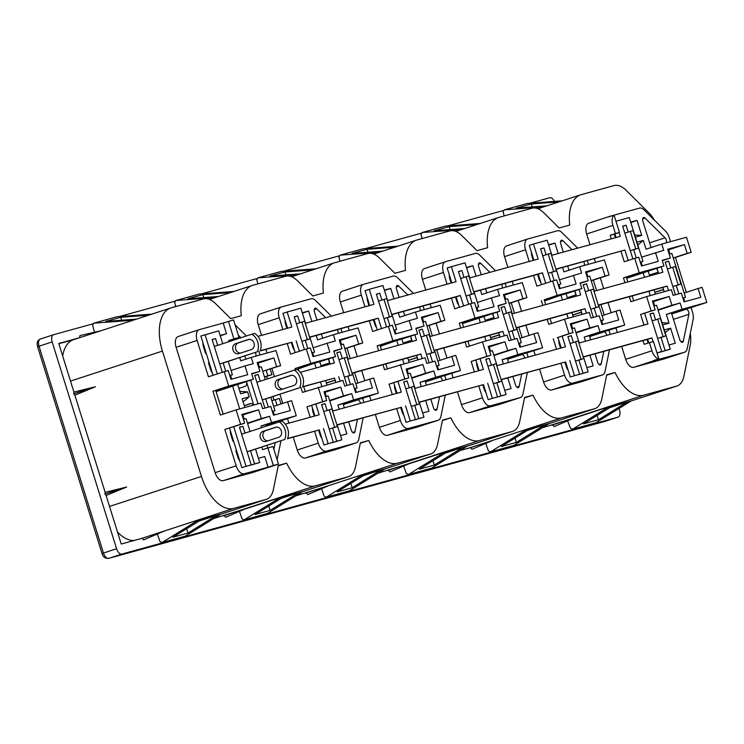 <?xml version="1.0" encoding="UTF-8"?>
<svg xmlns="http://www.w3.org/2000/svg" width="744" height="744" viewBox="0 0 744 744"><rect width="100%" height="100%" fill="white"/><g stroke="black" fill="none" stroke-linecap="round" stroke-linejoin="round"><path stroke-width="1.12" d="M279.539 497.969L302.808 491.551L267.422 513.453L244.153 519.87L279.539 497.969M268.724 506.069L270.072 510.403L298.697 492.686L281.065 498.434M270.072 510.403L255.025 514.55L283.65 496.834M239.438 511.37L242.079 518.894L244.153 519.87M203.791 297.581L202.87 294.624L187.814 298.781L218.531 296.475M202.87 294.624L230.566 292.55M175.789 306.565L174.691 302.538L175.826 300.511L199.094 294.085L233.849 291.471M175.826 300.511L215.239 297.544M443.759 452.64L467.018 446.223L431.632 468.125L408.372 474.542L443.759 452.64M432.943 460.741L434.291 465.074L462.917 447.349L445.275 453.105M403.648 466.042L406.289 473.565L408.372 474.542M434.291 465.074L419.235 469.222L447.86 451.506M339.999 261.237L338.901 257.201L340.045 255.183L379.459 252.216M340.045 255.183L363.305 248.756L398.068 246.143M368.001 252.253L367.08 249.296L352.033 253.453L382.742 251.147M367.08 249.296L394.785 247.213M607.969 407.312L631.238 400.886L595.842 422.787L572.582 429.214L607.969 407.312M597.153 415.412L598.501 419.737L627.127 402.02L609.494 407.777M598.501 419.737L583.445 423.894L612.08 406.178M567.56 420.844L570.509 428.237L572.582 429.214M532.22 206.925L531.3 203.968L516.243 208.125L546.952 205.818M531.3 203.968L558.995 201.884M504.218 215.9L503.111 211.873L504.255 209.855L527.524 203.428L562.278 200.815M504.255 209.855L543.669 206.888M186.623 528.733L187.972 533.067L216.597 515.35L220.698 514.216L185.312 536.117L162.043 542.534L197.43 520.633L216.597 515.35L198.955 521.098M157.328 534.034L159.969 541.567L162.043 542.534M187.972 533.067L172.915 537.224L201.54 519.498M94.507 332.243L92.582 325.202L93.725 323.175L133.241 320.208M93.725 323.175L116.985 316.749L151.85 314.135M121.681 320.246L120.761 317.297L105.713 321.445L136.524 319.13M120.761 317.297L148.567 315.205M361.649 475.304L384.908 468.887L349.522 490.789L326.263 497.206L361.649 475.304M350.833 483.405L352.182 487.739L380.807 470.013L363.174 475.769M352.182 487.739L337.125 491.886L365.75 474.17M321.548 488.706L324.189 496.229L326.263 497.206M285.901 274.917L284.98 271.96L269.923 276.117L300.632 273.811M284.98 271.96L312.675 269.886M257.898 283.901L256.792 279.865L257.936 277.847L281.204 271.421L315.958 268.807M257.936 277.847L297.349 274.88M525.859 429.976L549.128 423.55L513.741 445.461L490.473 451.878L525.859 429.976M515.043 438.077L516.392 442.401L545.017 424.685L527.384 430.441M485.758 443.377L488.399 450.901L490.473 451.878M516.392 442.401L501.344 446.558L529.97 428.842M422.108 238.564L421.011 234.537L422.155 232.519L461.568 229.552M422.155 232.519L445.414 226.092L480.178 223.479M450.111 229.589L449.19 226.632L434.133 230.789L464.851 228.482M449.19 226.632L476.885 224.548M104.941 494.09L105.146 492.333L126.638 487.041L106.113 495.467L104.941 494.09L126.638 487.041M73.712 393.809L74.884 395.185L95.409 386.768L73.907 392.051L73.712 393.809L95.409 386.768M682.434 342.277A3.283 1.776 71.9 0 0 682.481 342.268A3.283 1.776 71.9 0 0 683.355 341.031L688.879 314.331A3.283 1.776 71.9 0 0 688.191 310.806A3.283 1.776 71.9 0 0 686.005 309.299L671.553 313.289L679.746 339.617A3.283 1.776 71.9 0 0 682.434 342.277M348.685 421.811L351.326 430.274A3.283 1.776 71.9 0 0 354.005 432.934A3.283 1.776 71.9 0 0 354.051 432.924A3.283 1.776 71.9 0 0 354.935 431.697L357.473 419.384M512.904 376.483L515.536 384.946A3.283 1.776 71.9 0 0 518.224 387.605A3.283 1.776 71.9 0 0 518.261 387.596A3.283 1.776 71.9 0 0 519.145 386.359L521.693 374.055M430.795 399.147L433.427 407.61A3.283 1.776 71.9 0 0 436.114 410.269A3.283 1.776 71.9 0 0 436.161 410.26A3.283 1.776 71.9 0 0 437.035 409.033L439.583 396.719M595.005 353.819L597.646 362.282A3.283 1.776 71.9 0 0 600.334 364.941A3.283 1.776 71.9 0 0 600.371 364.932A3.283 1.776 71.9 0 0 601.254 363.695L603.793 351.391M273.132 411.246L274.303 415.013M274.006 400.03L272.927 396.571M267.422 378.901L266.64 376.399L264.492 376.994M257.359 363.305L258.131 363.091L259.442 367.285M280.646 365.611L275.959 350.573L251.249 357.399L253.193 363.658L244.99 365.927L247.715 374.706L230.956 379.328L228.222 370.558L224.204 371.665L228.696 386.08L253.406 379.254L251.658 373.618L259.861 371.349L257.136 362.579L273.894 357.948L276.629 366.727L280.646 365.611L262.706 371.265M276.629 366.727L266.12 370.149L267.859 375.794L264.464 376.901M240.944 337.767L238.322 335.181M255.694 356.162A3.283 1.776 71.9 0 0 255.434 352.507M259.972 354.981L258.856 351.391M246.413 335.981L235.076 324.756M228.436 321.334L233.904 338.883L239.038 337.469L233.57 319.92L223.191 323.054L226.502 333.703L220.159 335.46M223.191 323.054L199.327 329.639A9.849 5.32 71.9 0 0 199.197 329.676A9.849 5.32 71.9 0 0 197.123 340.454L208.441 376.808L224.204 371.665M230.556 375.348L231.728 379.115M209.148 362.663L208.478 362.849L210.524 369.424A6.566 3.543 71.9 0 0 212.356 372.958M206.218 353.261L205.549 353.447L203.503 346.862A6.566 3.543 71.9 0 1 203.01 342.956M233.904 338.883L228.65 340.603L233.783 339.18L234.044 340.017M228.65 340.603L228.985 341.663M240.6 424.312L244.618 423.206L241.884 414.427L258.652 409.805L261.386 418.574L269.598 416.305L271.551 422.573L296.261 415.757L291.583 400.709L287.556 401.825L290.29 410.595L273.532 415.226L270.797 406.447L262.586 408.716L260.828 403.071L236.108 409.898L240.6 424.312L224.837 429.455L236.164 465.809A9.849 5.32 71.9 0 0 244.227 473.788L268.082 467.204L264.771 456.546L258.428 458.304M236.471 450.408L235.811 450.594L237.857 457.169A6.566 3.543 71.9 0 0 239.68 460.703M233.551 441.006L232.881 441.192L230.826 434.608A6.566 3.543 71.9 0 1 230.342 430.702M242.116 415.161L242.888 414.947L244.199 419.132M224.837 429.455L244.618 423.206M278.47 464.07L273.002 446.521L267.877 447.944L273.336 465.493L278.47 464.07L273.913 465.595A9.849 5.32 71.9 0 0 274.043 465.558A9.849 5.32 71.9 0 0 274.462 465.381M277.112 459.727L280.962 440.839M280.702 421.523L280.507 420.899L266.25 424.833M276.489 422.825A3.283 1.776 71.9 0 0 275.475 422.629L266.343 425.149M273.866 449.302L275.233 442.708M261.823 447.088L262.623 449.655L267.877 447.944M266.882 445.433L267.682 448.009M296.261 415.757L280.507 420.899M271.551 422.573L261.042 426.005L261.572 427.698M266.622 426.042L266.175 424.592L261.042 426.005M666.233 242.842A3.283 1.776 71.9 0 0 665.043 237.801L645.076 218.132A3.283 1.776 71.9 0 0 643.551 217.564A3.283 1.776 71.9 0 0 642.853 221.163L651.056 247.482L652.795 246.999M615.446 233.57L619.464 232.453L614.07 215.128A9.849 5.32 71.9 0 0 612.907 225.423L615.446 233.57L610.192 235.281L614.219 234.174L615.344 237.736M610.192 235.281L611.308 238.843M641.096 262.028L642.267 265.794M635.385 237.178L641.728 235.42L637.041 220.382L630.698 222.131M636.948 242.191L643.29 240.442L646.024 249.212L661.779 244.069L663.732 250.337L641.607 257.145M670.511 241.661L669.219 237.513A9.849 5.32 71.9 0 0 665.648 231.272L644.034 209.873A9.849 5.32 71.9 0 0 639.552 208.115L614.079 215.146M613.642 215.267L609.857 216.318A9.849 5.32 71.9 0 0 609.736 216.355A9.849 5.32 71.9 0 0 608.815 216.848L614.07 215.128M251.249 357.399L240.74 360.821L239.745 357.622M658.831 358.841L653.437 341.515L649.41 342.621L651.949 350.768A9.849 5.32 71.9 0 0 658.831 358.841L653.576 360.552A9.849 5.32 71.9 0 0 654.757 360.468L684.452 352.275A9.849 5.32 71.9 0 0 684.573 352.238A9.849 5.32 71.9 0 0 687.224 348.518L693.129 319.511A9.849 5.32 71.9 0 0 692.562 312.452L691.037 307.57L666.326 314.396L669.051 323.166L662.03 322.719M662.709 324.923L669.051 323.166M664.271 329.936L670.614 328.188L675.301 343.226L668.958 344.974M647.029 339.459L648.145 343.04M652.646 301.832L653.427 301.618L654.729 305.812M642.993 340.575L644.164 344.333L649.41 342.621M239.038 337.469L233.783 339.18M245.799 359.175L244.804 355.976M325.686 317.688L316.646 308.788A3.283 1.776 71.9 0 0 315.121 308.23A3.283 1.776 71.9 0 0 314.424 311.82L317 320.087M337.804 333.498A3.283 1.776 71.9 0 0 337.441 329.629M321.362 334.065L322.626 338.139L324.365 337.664M489.896 272.36L480.866 263.46A3.283 1.776 71.9 0 0 479.331 262.892A3.283 1.776 71.9 0 0 478.643 266.492L481.219 274.759M485.572 288.737L486.836 292.811L488.585 292.336M502.014 288.17A3.283 1.776 71.9 0 0 501.661 284.301M407.786 295.024L398.756 286.124A3.283 1.776 71.9 0 0 397.231 285.557A3.283 1.776 71.9 0 0 396.533 289.156L399.11 297.423M419.914 310.834A3.283 1.776 71.9 0 0 419.551 306.965M403.462 311.401L404.736 315.475L406.475 315M460.09 450.511L470.543 447.618L471.984 449.264L492.416 440.532L470.543 447.618M388.433 470.282L389.875 471.929L410.307 463.196L377.989 473.175M306.333 492.946L307.774 494.593L328.197 485.86L295.88 495.839M224.223 515.62L225.665 517.257L246.087 508.524L213.77 518.503M142.113 538.284L143.555 539.921L163.987 531.188L142.113 538.284L121.244 544.041L109.535 506.431L201.466 476.439A39.395 21.278 71.9 0 0 233.709 508.375L266.008 499.466A26.263 14.183 71.9 0 0 266.352 499.364A26.263 14.183 71.9 0 0 273.401 489.45L278.293 465.446L286.635 463.14L278.2 465.893M79.05 337.888L58.776 343.477L73.907 392.051M74.884 395.185L105.146 492.333M106.113 495.467L109.535 506.431M79.655 337.692L79.915 335.6L100.756 330.801M552.653 424.954L554.094 426.6L574.517 417.868L542.199 427.837M529.765 203.261L549.686 197.755A6.566 3.543 -108.1 0 1 554.401 201.41M619.027 408.447L619.482 409.907A6.566 3.543 -108.1 0 1 618.097 417.096A6.566 3.543 -108.1 0 1 618.013 417.124L121.951 554.057A6.566 3.543 -108.1 0 1 116.576 548.737L52.154 341.905A6.566 3.543 -108.1 0 1 53.54 334.716A6.566 3.543 -108.1 0 1 53.624 334.688L93.419 323.705M119.226 316.581L175.528 301.041M201.336 293.917L257.638 278.377M283.445 271.253L339.748 255.713M365.546 248.589L421.848 233.049M447.656 225.925L503.958 210.385M589.88 355.232L593.191 365.89L586.849 367.638M599.971 331.917L624.69 325.091L620.012 310.053L615.986 311.159L618.72 319.939L601.961 324.561L599.227 315.791L591.015 318.06L589.257 312.415L564.538 319.241L569.03 333.656L573.047 332.54L570.313 323.77L587.081 319.139L589.815 327.918L598.027 325.649L599.971 331.917L584.217 337.06L585.519 341.254M598.027 325.649L576.042 332.94M564.919 362.123L566.286 366.513A6.566 3.543 71.9 0 0 568.109 370.047M606.769 335.386A3.283 1.776 71.9 0 0 603.896 331.964L589.443 335.953L590.652 339.841M558.772 340.045A6.566 3.543 71.9 0 0 559.256 343.951L560.567 348.146M570.546 324.496L571.318 324.282L572.629 328.476M569.03 333.656L557.293 337.683L573.047 332.54M553.266 338.799L556.531 349.252M560.883 363.239L564.594 375.143A9.849 5.32 71.9 0 0 572.648 383.132L602.342 374.939A9.849 5.32 71.9 0 0 602.473 374.902A9.849 5.32 71.9 0 0 605.114 371.182L609.466 349.829M610.238 334.428L608.936 330.234L584.217 337.06M624.69 325.091L608.936 330.234M573.41 275.271L576.144 284.041L559.386 288.672L556.651 279.893L552.634 281.009L557.126 295.424L581.836 288.598L580.078 282.962L588.29 280.693L585.556 271.913L602.324 267.291L605.058 276.061L609.076 274.954L604.388 259.916L579.669 266.733L581.622 273.002L559.497 279.809M579.669 266.733L563.915 271.876L562.548 267.487M548.719 245.195L554.931 243.046L558.195 253.509M537.587 274.378L538.954 278.768A6.566 3.543 71.9 0 0 540.786 282.302M581.836 288.598L566.082 293.741L567.579 298.558M573.271 316.832L571.931 312.545M588.29 280.693L580.199 283.334M544.552 300.957L560.948 295.154L544.18 299.786L545.687 304.603M550.039 318.59L551.564 323.473M557.126 295.424L544.18 299.786M541.362 300.567L542.86 305.384M547.221 319.371L548.784 324.384L564.538 319.241M568.137 318.246L566.807 313.959M562.445 299.981L560.948 295.154L566.082 293.741M567.681 266.073L568.946 270.146L570.685 269.663M584.124 265.506A3.283 1.776 71.9 0 0 583.761 261.637M572.006 249.696L562.976 240.796A3.283 1.776 71.9 0 0 561.441 240.228A3.283 1.776 71.9 0 0 560.753 243.827L563.32 252.095M531.439 252.3A6.566 3.543 71.9 0 0 531.932 256.206L533.234 260.4M554.931 243.046L548.588 244.795M588.402 264.325L587.267 260.67M577.669 248.133L561.934 232.537A9.849 5.32 71.9 0 0 557.442 230.78L527.756 238.982A9.849 5.32 71.9 0 0 527.626 239.019A9.849 5.32 71.9 0 0 525.552 249.798L529.198 261.507M533.55 275.494L536.87 286.152L552.634 281.009M558.986 284.692L560.158 288.458M575.921 332.54L582.264 330.792M589.815 327.918L575.893 332.456M655.52 252.607L658.254 261.377L641.495 266.008L638.761 257.229L634.734 258.345L639.226 272.76L663.946 265.933L662.188 260.298L670.4 258.029L662.309 260.67M670.4 258.029L667.666 249.249L684.434 244.627L687.168 253.397L691.185 252.29L686.498 237.252L661.779 244.069M639.226 272.76L623.472 277.903L626.29 277.121L627.797 281.939M644.555 277.317L643.058 272.49L626.29 277.121M626.653 278.284L663.946 265.933M632.149 295.926L633.665 300.808M623.472 277.903L624.969 282.72M629.322 296.698L630.884 301.72L646.648 296.577L651.139 310.992L655.157 309.876L652.423 301.106L669.191 296.475L671.916 305.254L680.128 302.985L682.081 309.253L706.8 302.427L691.037 307.57M650.247 295.582L648.908 291.295M655.38 294.168L654.041 289.881M649.689 275.894L648.182 271.076M706.8 302.427L702.113 287.389L698.095 288.495L700.829 297.274L684.062 301.897L681.327 293.127L673.125 295.396L671.367 289.751L646.648 296.577M665.136 332.708L670.614 328.188M682.081 309.253L666.326 314.396M658.031 309.876L664.373 308.128L658.152 310.276M680.128 302.985L664.373 308.128M671.916 305.254L658.003 309.792M637.813 244.962L643.29 240.442M641.728 235.42L634.697 234.974M637.041 220.382L630.819 222.53M259.861 371.349L251.77 373.99M209.259 363.044L208.608 363.267M244.99 365.927L231.068 370.466M226.502 333.703L220.289 335.851M228.696 386.08L212.933 391.223L215.76 390.442L223.135 414.129M239.708 408.902L232.519 385.82L215.76 390.442M216.123 391.614L253.406 379.254M244.841 407.489L242.144 398.812L249.156 396.877L243.093 401.881M239.819 391.372L247.594 391.865L249.156 396.877M247.594 391.865L240.582 393.799L237.652 384.397M236.108 409.898L220.354 415.04L212.933 391.223M247.492 423.206L253.834 421.448L247.613 423.596M269.598 416.305L253.834 421.448M261.386 418.574L247.464 423.113M236.592 450.79L235.941 451.013M341.97 348.685L339.236 339.915L356.004 335.284L358.738 344.063L362.756 342.947L358.069 327.909L333.349 334.726L335.302 340.994L327.09 343.263L329.825 352.042L313.066 356.664L310.332 347.894L306.314 349.001L310.797 363.416L335.516 356.59L333.758 350.954L341.97 348.685L333.879 351.326M291.267 342.37L292.634 346.76A6.566 3.543 71.9 0 0 294.457 350.294M327.09 343.263L313.178 347.801M333.349 334.726L317.595 339.868L316.228 335.488M285.119 320.292A6.566 3.543 71.9 0 0 285.603 324.198L286.914 328.392M311.866 321.501L308.611 311.038L302.269 312.796M342.082 332.317L340.947 328.662M331.35 316.126L315.605 300.529A9.849 5.32 71.9 0 0 311.122 298.781L281.427 306.974A9.849 5.32 71.9 0 0 281.306 307.012A9.849 5.32 71.9 0 0 279.233 317.79L282.878 329.508M287.231 343.486L290.551 354.144L306.314 349.001M312.666 352.684L313.838 356.45M308.611 311.038L302.389 313.187M316.126 367.973L314.628 363.156L319.762 361.733L321.259 366.56M321.817 386.238L320.478 381.951M326.951 384.825L325.612 380.537M310.797 363.416L295.043 368.559L297.86 367.778L298.753 370.624M298.223 368.95L314.628 363.156L297.86 367.778M335.516 356.59L319.762 361.733M318.218 387.233L322.71 401.648L326.728 400.542L323.993 391.763L340.761 387.14L343.496 395.91L351.698 393.641L353.651 399.909L378.371 393.092L373.683 378.045L369.666 379.161L372.4 387.931L355.632 392.562L352.907 383.783L344.695 386.052L342.938 380.407L302.455 392.376L300.92 387.438M303.719 386.582L305.245 391.465M295.043 368.559L295.433 369.815M340.529 435.64L346.871 433.882L343.551 423.234M318.599 430.116L319.967 434.505A6.566 3.543 71.9 0 0 321.789 438.039M312.443 408.038A6.566 3.543 71.9 0 0 312.936 411.944L314.247 416.138M324.226 392.497L324.998 392.283L326.3 396.468M322.71 401.648L306.947 406.791L326.728 400.542M306.947 406.791L310.211 417.254M314.563 431.232L318.274 443.145A9.849 5.32 71.9 0 0 326.328 451.124L356.023 442.931A9.849 5.32 71.9 0 0 356.144 442.894A9.849 5.32 71.9 0 0 358.794 439.174L363.137 417.821M363.918 402.42L362.616 398.235L337.897 405.052L339.199 409.247M360.449 403.378A3.283 1.776 71.9 0 0 357.576 399.965L343.124 403.955L344.333 407.833M378.371 393.092L362.616 398.235M353.651 399.909L337.897 405.052M329.601 400.542L335.944 398.784L329.722 400.932M351.698 393.641L335.944 398.784M343.496 395.91L329.573 400.449M504.748 390.302L511.091 388.554L507.771 377.896M482.81 384.788L484.177 389.177A6.566 3.543 71.9 0 0 486.009 392.711M476.662 362.709A6.566 3.543 71.9 0 0 477.155 366.615L478.457 370.81M488.436 347.16L489.217 346.946L490.519 351.14M542.59 347.764L537.903 332.717L533.885 333.824L536.61 342.603L519.851 347.225L517.117 338.455L508.905 340.724L507.148 335.079L482.428 341.905L486.92 356.32L471.166 361.463L490.938 355.214L488.213 346.434L504.971 341.803L507.706 350.582L515.918 348.313L517.87 354.581L542.59 347.764L526.826 352.898L528.128 357.092M471.166 361.463L474.421 371.926M478.773 385.904L482.484 397.817A9.849 5.32 71.9 0 0 490.547 405.796L520.233 397.603A9.849 5.32 71.9 0 0 520.363 397.566A9.849 5.32 71.9 0 0 523.004 393.846L527.356 372.493M517.87 354.581L502.107 359.724L526.826 352.898M502.107 359.724L503.418 363.918M524.659 358.05A3.283 1.776 71.9 0 0 521.795 354.628L507.334 358.617L508.543 362.505M506.19 303.357L503.456 294.578L520.214 289.955L522.948 298.725L526.966 297.619L522.288 282.581L497.569 289.397L499.522 295.666L491.31 297.935L494.044 306.705L477.276 311.336L474.542 302.566L470.524 303.673L475.016 318.088L499.736 311.262L497.978 305.626L506.19 303.357L498.089 305.998M455.486 297.042L456.853 301.432A6.566 3.543 71.9 0 0 458.676 304.966M491.31 297.935L477.388 302.473M497.569 289.397L481.805 294.54L480.438 290.151M449.329 274.964A6.566 3.543 71.9 0 0 449.822 278.87L451.124 283.064M476.086 276.173L472.831 265.71L466.488 267.459M506.301 286.989L505.157 283.334M495.569 270.797L479.824 255.201A9.849 5.32 71.9 0 0 475.332 253.444L445.647 261.646A9.849 5.32 71.9 0 0 445.517 261.683A9.849 5.32 71.9 0 0 443.443 272.462L447.088 284.18M451.45 298.158L454.761 308.816L470.524 303.673M476.876 307.356L478.057 311.122M472.831 265.71L466.609 267.859M475.016 318.088L459.253 323.231L462.08 322.45L463.577 327.267M480.345 322.645L478.838 317.818L462.08 322.45M462.443 323.621L499.736 311.262M486.027 340.91L484.697 336.623M491.161 339.497L489.831 335.209M485.469 321.222L483.972 316.405M482.428 341.905L466.674 347.048L465.112 342.035M486.92 356.32L490.938 355.214M493.811 355.204L500.154 353.456L493.942 355.604M515.918 348.313L500.154 353.456M507.706 350.582L493.784 355.121M467.93 341.254L469.455 346.137M459.253 323.231L460.759 328.048M424.08 326.021L421.346 317.251L438.104 312.62L440.839 321.389L444.866 320.283L440.178 305.245L415.459 312.062L417.412 318.33L409.2 320.599L411.934 329.378L395.166 334L392.441 325.23L388.414 326.337L392.906 340.752L417.626 333.926L415.868 328.29L424.08 326.021L415.989 328.662M373.376 319.706L374.743 324.096A6.566 3.543 71.9 0 0 376.566 327.63M409.2 320.599L395.287 325.137M415.459 312.062L399.695 317.204L398.328 312.824M367.22 297.628A6.566 3.543 71.9 0 0 367.713 301.534L369.024 305.728M393.976 298.837L390.721 288.374L384.378 290.123M424.192 309.653L423.048 305.998M413.459 293.462L397.714 277.865A9.849 5.32 71.9 0 0 393.232 276.117L363.537 284.31A9.849 5.32 71.9 0 0 363.416 284.348A9.849 5.32 71.9 0 0 361.333 295.126L364.988 306.844M369.34 320.822L372.66 331.48L388.414 326.337M394.776 330.02L395.948 333.786M390.721 288.374L384.499 290.523M398.235 345.309L396.729 340.492L401.862 339.069L403.369 343.886M403.927 363.574L402.588 359.287M409.061 362.161L407.721 357.873M392.906 340.752L377.143 345.895L379.97 345.114L381.467 349.931M380.333 346.286L396.729 340.492L379.97 345.114M417.626 333.926L401.862 339.069M400.328 364.569L404.81 378.984L408.837 377.878L406.103 369.098L422.862 364.476L425.596 373.246L433.808 370.977L435.761 377.245L460.48 370.428L455.793 355.381L451.775 356.488L454.51 365.267L437.742 369.898L435.008 361.119L426.796 363.388L425.047 357.743L384.564 369.712L383.002 364.7M385.829 363.918L387.345 368.801M377.143 345.895L378.649 350.712M422.639 412.967L428.981 411.218L425.661 400.57M400.709 407.452L402.076 411.841A6.566 3.543 71.9 0 0 403.899 415.375M394.553 385.373A6.566 3.543 71.9 0 0 395.045 389.279L396.347 393.474M406.326 369.833L407.108 369.61L408.409 373.804M404.81 378.984L389.056 384.127L408.837 377.878M389.056 384.127L392.311 394.59M396.673 408.568L400.374 420.481A9.849 5.32 71.9 0 0 408.437 428.46L438.132 420.267A9.849 5.32 71.9 0 0 438.253 420.23A9.849 5.32 71.9 0 0 440.904 416.51L445.247 395.157M446.028 379.756L444.717 375.571L419.997 382.388L421.309 386.582M442.559 380.714A3.283 1.776 71.9 0 0 439.685 377.301L425.233 381.291L426.442 385.169M460.48 370.428L444.717 375.571M435.761 377.245L419.997 382.388M411.711 377.868L418.054 376.12L411.832 378.268M433.808 370.977L418.054 376.12M425.596 373.246L411.683 377.785M62.691 356.051A39.395 21.278 -108.1 0 1 73.544 339.683L170.729 307.969A39.395 21.278 71.9 0 1 171.241 307.821L203.54 298.902A26.263 14.183 71.9 0 1 215.509 303.571L230.705 318.627L241.288 315.707A39.395 21.278 71.9 0 1 252.328 285.445A39.395 21.278 71.9 0 1 252.83 285.296L285.649 276.238A26.263 14.183 71.9 0 1 297.619 280.907L312.815 295.963L323.398 293.043A39.395 21.278 71.9 0 1 334.428 262.781A39.395 21.278 71.9 0 1 334.94 262.632L367.759 253.574A26.263 14.183 71.9 0 1 379.719 258.242L394.915 273.299L405.499 270.379A39.395 21.278 71.9 0 1 416.538 240.117A39.395 21.278 71.9 0 1 417.049 239.968L449.869 230.91A26.263 14.183 71.9 0 1 461.829 235.578L477.025 250.635L487.608 247.715A39.395 21.278 71.9 0 1 498.647 217.453L455.83 231.421M286.635 463.14A39.395 21.278 71.9 0 0 315.298 485.86L348.118 476.792A26.263 14.183 71.9 0 0 348.452 476.699A26.263 14.183 71.9 0 0 355.511 466.786L360.394 442.782L368.745 440.476A39.395 21.278 71.9 0 0 397.408 463.196L430.227 454.128A26.263 14.183 71.9 0 0 430.562 454.026A26.263 14.183 71.9 0 0 437.612 444.122L442.503 420.118L450.855 417.812A39.395 21.278 71.9 0 0 479.517 440.522L512.337 431.464A26.263 14.183 71.9 0 0 512.672 431.362A26.263 14.183 71.9 0 0 519.721 421.457L524.613 397.445L532.964 395.148A39.395 21.278 71.9 0 0 561.618 417.858L594.437 408.8A26.263 14.183 71.9 0 0 594.781 408.698A26.263 14.183 71.9 0 0 601.831 398.784L606.723 374.781L615.065 372.484L606.63 375.236M498.647 217.453A39.395 21.278 71.9 0 1 499.15 217.304L531.969 208.246A26.263 14.183 71.9 0 1 543.938 212.914L559.135 227.971L569.718 225.051A39.395 21.278 71.9 0 1 580.748 194.788L537.94 208.757M532.964 395.148L524.52 397.901M450.855 417.812L442.41 420.565M379.924 472.635A39.395 21.278 -108.1 0 1 378.817 472.654M368.745 440.476L360.31 443.229M304.138 491.152A26.263 14.183 -108.1 0 1 303.803 491.263A26.263 14.183 -108.1 0 1 303.468 491.366L275.438 499.103L244.562 509.175M632.567 400.486A26.263 14.183 -108.1 0 1 632.233 400.607A26.263 14.183 -108.1 0 1 631.898 400.709L603.868 408.447L572.992 418.519M615.065 372.484A39.395 21.278 71.9 0 0 643.727 395.194L676.547 386.136A26.263 14.183 71.9 0 0 676.882 386.034A26.263 14.183 71.9 0 0 683.941 376.12L690.19 345.421A26.263 14.183 71.9 0 0 690.274 333.507M654.32 220.057A26.263 14.183 71.9 0 0 648.917 212.905L626.039 190.25A26.263 14.183 71.9 0 0 614.079 185.572L581.259 194.64A39.395 21.278 71.9 0 0 580.748 194.788M134.115 540.488A39.395 21.278 -108.1 0 1 117.487 531.96M170.729 307.969A39.395 21.278 71.9 0 0 162.425 351.094L70.494 381.086M201.466 476.439L162.425 351.094M581.585 381.709A9.849 5.32 -108.1 0 1 581.455 381.756A9.849 5.32 -108.1 0 1 581.334 381.793L602.342 374.939M539.567 369.126L543.576 382.007A9.849 5.32 71.9 0 0 551.639 389.986L581.334 381.793M527.505 239.066L506.738 245.836A9.849 5.32 71.9 0 0 506.618 245.873A9.849 5.32 71.9 0 0 504.534 256.652L507.882 267.394M512.235 281.381L513.379 285.036M518.187 300.483L521.544 311.271M525.906 325.249L529.058 335.395M533.801 350.629L535.215 355.139M663.685 359.045A9.849 5.32 -108.1 0 1 663.564 359.092A9.849 5.32 -108.1 0 1 663.434 359.129L684.452 352.275M621.677 346.462L625.685 359.343A9.849 5.32 71.9 0 0 633.749 367.322L663.434 359.129M609.606 216.392L588.848 223.172A9.849 5.32 71.9 0 0 588.718 223.209A9.849 5.32 71.9 0 0 586.644 233.988L589.992 244.73M594.344 258.717L595.479 262.372M600.296 277.819L603.654 288.607M608.006 302.585L611.168 312.731M615.911 327.964L617.315 332.475M253.155 472.366A9.849 5.32 -108.1 0 1 253.025 472.412A9.849 5.32 -108.1 0 1 252.904 472.449L273.913 465.595M199.076 329.722L178.309 336.493A9.849 5.32 71.9 0 0 178.188 336.53A9.849 5.32 71.9 0 0 176.105 347.308L215.146 472.663A9.849 5.32 71.9 0 0 223.209 480.652L252.904 472.449M335.256 449.702A9.849 5.32 -108.1 0 1 335.135 449.748A9.849 5.32 -108.1 0 1 335.005 449.785L356.023 442.931M293.248 437.119L297.256 449.999A9.849 5.32 71.9 0 0 305.319 457.978L335.005 449.785M281.176 307.058L260.419 313.829A9.849 5.32 71.9 0 0 260.288 313.866A9.849 5.32 71.9 0 0 258.214 324.644L261.562 335.386M265.915 349.373L267.059 353.028M271.867 368.475L274.406 376.622M279.911 394.292L282.739 403.397M287.482 418.621L288.886 423.131M499.475 404.373A9.849 5.32 -108.1 0 1 499.345 404.42A9.849 5.32 -108.1 0 1 499.224 404.457L520.233 397.603M457.458 391.79L461.475 404.671A9.849 5.32 71.9 0 0 469.529 412.65L499.224 404.457M445.396 261.73L424.629 268.5A9.849 5.32 71.9 0 0 424.508 268.538A9.849 5.32 71.9 0 0 422.425 279.316L425.773 290.058M430.134 304.045L431.269 307.7M436.077 323.147L439.444 333.935M443.796 347.913L446.958 358.069M451.701 373.293L453.105 377.803M417.365 427.037A9.849 5.32 -108.1 0 1 417.245 427.084A9.849 5.32 -108.1 0 1 417.114 427.121L438.132 420.267M375.348 414.454L379.366 427.335A9.849 5.32 71.9 0 0 387.429 435.314L417.114 427.121M363.286 284.394L342.528 291.164A9.849 5.32 71.9 0 0 342.398 291.202A9.849 5.32 71.9 0 0 340.324 301.98L343.672 312.722M348.025 326.709L349.159 330.364M353.977 345.811L357.334 356.599M361.686 370.577L364.848 380.733M369.591 395.957L370.996 400.467M462.033 449.971A39.395 21.278 -108.1 0 1 460.927 449.99M544.134 427.307A39.395 21.278 -108.1 0 1 543.027 427.326M215.704 517.964A39.395 21.278 -108.1 0 1 214.607 517.982M297.814 495.299A39.395 21.278 -108.1 0 1 296.707 495.318M468.348 445.814A26.263 14.183 -108.1 0 1 468.023 445.935A26.263 14.183 -108.1 0 1 467.678 446.037L439.648 453.775L408.782 463.847M609.076 274.954L593.312 280.097L596.576 290.56M604.193 315.01L600.929 304.538M691.185 252.29L675.422 257.433L686.294 292.346M651.139 310.992L640.631 314.414L643.951 325.072L642.9 325.416M634.734 258.345L624.235 261.767L620.914 251.119L556.205 269.244M267.859 375.794L271.895 374.678L270.137 369.043M271.895 374.678L266.64 376.399M281.018 403.955L279.316 398.496L275.28 399.612L277.056 405.248L273.643 406.363L287.556 401.825M273.336 465.493L268.082 467.204M362.756 342.947L346.992 348.09L350.257 358.552M357.873 383.002L354.609 372.53M526.966 297.619L511.212 302.762L514.467 313.224M522.083 337.674L518.819 327.202M444.866 320.283L429.102 325.426L432.357 335.888M439.974 360.338L436.719 349.866M422.862 364.476L407.108 369.61M503.679 295.312L504.46 295.098L505.762 299.293M520.214 289.955L504.46 295.098M522.948 298.725L509.036 303.273M509.054 303.357L511.212 302.762M519.452 343.244L520.623 347.011M504.971 341.803L489.217 346.946M533.885 333.824L519.963 338.371M340.761 387.14L324.998 392.283M273.894 357.948L258.131 363.091M258.652 409.805L242.888 414.947M628.196 260.474L624.932 250.003L620.914 251.119M669.191 296.475L653.427 301.618M655.157 309.876L640.631 314.414M643.951 325.072L647.968 323.966L644.648 313.308M647.968 323.966L646.917 324.31M587.081 319.139L571.318 324.282M601.561 320.58L602.733 324.347M591.164 280.693L593.312 280.097M585.788 272.648L586.56 272.434L587.872 276.629M602.324 267.291L586.56 272.434M605.058 276.061L591.136 280.609M615.986 311.159L602.073 315.707M698.095 288.495L684.173 293.043M683.671 297.916L684.843 301.683M673.274 258.029L675.422 257.433M667.898 249.984L668.67 249.77L669.972 253.964M684.434 244.627L668.67 249.77M687.168 253.397L673.246 257.945M355.241 388.573L356.413 392.348M344.844 348.685L346.992 348.09M339.469 340.64L340.241 340.427L341.552 344.621M356.004 335.284L340.241 340.427M358.738 344.063L344.816 348.601M369.666 379.161L355.753 383.699M437.351 365.909L438.523 369.684M426.954 326.021L429.102 325.426M421.569 317.976L422.35 317.762L423.652 321.957M438.104 312.62L422.35 317.762M440.839 321.389L426.926 325.937M451.775 356.488L437.853 361.035M73.796 339.599L58.85 343.719M619.464 232.453L614.219 234.174M275.28 399.612L271.886 400.718M657.026 353.037L661.714 351.531L656.961 352.842M570.276 376.985L579.604 374.195L570.276 376.985L565.589 361.937L501.428 379.654M488.166 399.649L497.504 396.859L488.166 399.649L483.479 384.602L419.318 402.318M241.847 467.641L251.174 464.851L241.847 467.641L229.533 428.126M406.057 422.313L415.394 419.523L406.057 422.313L401.369 407.275L337.209 424.982M323.947 444.977L333.284 442.187L323.947 444.977L319.269 429.939L287.491 438.709A13.132 11.048 -105.4 0 0 282.032 421.16L279.288 421.913A13.132 11.048 -105.4 0 1 284.757 439.462L247.101 451.748M311.643 405.461L314.907 415.952M315.847 404.085L319.176 414.78L285.259 424.136M250.058 431.455L246.069 418.621L243.418 419.346M233.737 426.758L246.05 466.274M254.597 463.912L259.73 462.489L250.393 465.279L254.597 463.912L250.468 450.65M259.73 462.489L255.564 449.125M287.584 438.467L319.269 429.939M323.473 428.563L328.151 443.61M336.707 441.248L341.84 439.825L332.503 442.615L336.707 441.248L332.577 427.986M341.84 439.825L337.153 424.787L401.369 407.275M405.573 405.899L410.26 420.946M418.816 418.584L423.941 417.161L414.613 419.951L418.816 418.584L414.687 405.322M423.941 417.161L419.263 402.123L483.479 384.602M487.683 383.234L492.37 398.273M500.917 395.92L506.05 394.497L496.713 397.287L500.917 395.92L496.787 382.658M506.05 394.497L501.363 379.459L565.589 361.937M569.792 360.57L574.47 375.608M583.026 373.256L588.16 371.833L578.823 374.623L583.026 373.256L578.897 359.994M588.16 371.833L583.473 356.794L651.893 337.906L647.689 339.273L648.796 342.826M583.538 356.99L647.689 339.273M651.893 337.906L653.055 341.617M665.136 350.582L670.27 349.168L660.932 351.959L665.136 350.582L661.007 337.33M670.27 349.168L656.599 305.3L653.957 306.026M647.596 324.086L579.176 343.003L574.498 327.964L571.848 328.69M557.963 337.469L561.227 347.959M562.166 336.093L565.496 346.778L497.076 365.667L492.389 350.629L489.738 351.354M475.853 360.133L479.127 370.624M480.057 358.757L483.386 369.442L414.966 388.331L410.279 373.293L407.638 374.018M393.753 382.797L397.017 393.288M397.956 381.421L401.276 392.107L332.856 410.995L328.169 395.957L325.528 396.682M655.538 319.781L653.418 312.982L650.005 313.922L661.714 351.531M244.999 433.101L242.888 426.303L239.466 427.251L251.174 464.851M327.109 410.437L324.998 403.639L321.575 404.587L333.284 442.187M409.219 387.773L407.098 380.974L403.676 381.923L415.394 419.523M491.328 365.109L489.208 358.31L485.786 359.259L497.504 396.859M573.429 342.445L571.318 335.646L567.895 336.586L579.604 374.195M321.622 404.736L324.998 403.639M403.732 382.072L407.098 380.974M239.512 427.409L242.888 426.303M485.832 359.408L489.208 358.31M567.942 336.744L571.318 335.646M650.051 314.08L653.418 312.982M619.092 232.584L620.273 236.369L551.853 255.257L547.166 240.219L533.476 243.995L538.163 259.033L469.743 277.921L465.056 262.883L451.376 266.659L456.053 281.697L387.633 300.585L382.946 285.547L369.266 289.323L373.953 304.361L305.524 323.249L300.846 308.211L287.156 311.987L282.953 313.363L287.584 328.206M287.156 311.987L291.843 327.034L257.926 336.39M222.735 343.709L218.736 330.875L200.852 336.028L213.082 375.292M205.056 334.651L217.285 373.925M229.757 375.478L232.398 374.743L229.794 375.599M232.398 374.743L228.241 361.379M223.181 363.026L257.424 351.717A13.132 11.048 -105.4 0 0 251.965 334.168L254.699 333.414A13.132 11.048 -105.4 0 1 260.168 350.963L291.936 342.194L295.191 352.628M260.261 350.722L291.936 342.194M296.14 340.817L299.386 351.261M311.866 352.814L314.507 352.079L311.903 352.935M314.507 352.079L309.82 337.041L378.25 318.153L374.046 319.529L377.292 329.964M309.885 337.237L374.046 319.529M378.25 318.153L381.495 328.597M393.967 330.15L396.617 329.415L394.004 330.271M396.617 329.415L391.93 314.377L460.35 295.489L456.146 296.856L459.401 307.3M391.995 314.572L456.146 296.856M460.35 295.489L463.605 305.933M476.076 307.486L478.718 306.751L476.113 307.607M478.718 306.751L474.04 291.713L542.46 272.825L538.256 274.192L541.511 284.636M474.095 291.908L538.256 274.192M542.46 272.825L545.715 283.269M558.186 284.822L560.827 284.087L558.223 284.943M560.827 284.087L556.14 269.049L619.864 251.453M640.296 262.158L642.937 261.423L640.333 262.279M642.937 261.423L629.275 217.555L615.967 221.219M614.888 233.951L616.013 237.55M533.476 243.995L529.282 245.362L533.904 260.214M451.376 266.659L447.172 268.026L451.794 282.878M369.266 289.323L365.062 290.69L369.684 305.542M628.206 232.035L626.095 225.237L622.672 226.176L632.874 258.949M636.269 257.917L633.674 249.584M217.676 345.356L215.555 338.557L212.133 339.506L222.344 372.27M225.739 371.247L223.135 362.905M299.776 322.691L297.665 315.893L294.243 316.842L304.445 349.606M307.839 348.573L305.245 340.241M381.886 300.027L379.775 293.229L376.352 294.178L386.555 326.942M389.949 325.909L387.354 317.576M463.996 277.363L461.875 270.565L458.453 271.514L468.664 304.277M472.059 303.245L469.464 294.912M546.105 254.699L543.985 247.901L540.562 248.84L550.774 281.613M554.168 280.581L551.564 272.248M294.289 316.991L297.665 315.893M376.399 294.326L379.775 293.229M212.18 339.664L215.555 338.557M458.509 271.662L461.875 270.565M540.609 248.998L543.985 247.901M622.719 226.334L626.095 225.237M328.523 358.878L330.15 364.104M332.726 357.501L334.419 362.923L300.334 372.335M265.301 379.589L261.311 366.764L258.661 367.499M246.422 381.542L253.741 405.034M250.626 380.165L258.001 403.853M272.332 411.367L274.973 410.642L272.369 411.488M274.973 410.642L270.807 397.268M262.334 399.891L299.832 387.661A13.132 11.048 74.6 0 0 294.364 370.112L297.098 369.349A13.132 11.048 74.6 0 1 302.566 386.899L334.512 378.082L335.842 382.37M302.659 386.666L334.512 378.082M338.715 376.715L340.11 381.188M354.432 388.703L357.083 387.977L354.469 388.824M357.083 387.977L352.396 372.93L420.816 354.051L416.612 355.418L417.951 359.705M352.461 373.125L416.612 355.418M420.816 354.051L422.211 358.524M436.542 366.039L439.192 365.313L436.579 366.16M439.192 365.313L434.505 350.266L502.925 331.378L498.722 332.754L500.061 337.041M434.561 350.461L498.722 332.754M502.925 331.378L504.32 335.86M518.652 343.375L521.293 342.649L518.689 343.496M521.293 342.649L516.615 327.602L585.035 308.714L580.832 310.09L582.161 314.377M516.671 327.797L580.832 310.09M585.035 308.714L586.43 313.196M600.761 320.711L603.403 319.985L600.799 320.831M603.403 319.985L598.715 304.938L667.136 286.049L662.941 287.426L664.271 291.713M598.781 305.133L662.941 287.426M667.136 286.049L668.54 290.532M682.862 298.046L685.512 297.321L682.899 298.167M685.512 297.321L671.841 253.444L669.2 254.178M656.952 268.212L658.58 273.439M661.156 266.845L662.848 272.267L594.419 291.155L589.741 276.108L587.09 276.842M574.852 290.876L576.479 296.103M579.046 289.509L580.739 294.931L512.318 313.819L507.631 298.772L504.99 299.507M492.742 313.55L494.369 318.767M496.946 312.173L498.629 317.595L430.209 336.483L425.522 321.436L422.88 322.171M410.632 336.214L412.26 341.431M414.836 334.837L416.528 340.259L348.099 359.147L343.421 344.1L340.771 344.835M670.781 267.914L668.661 261.125L665.248 262.074L675.422 294.754M678.844 293.815L676.25 285.464M260.242 381.244L258.131 374.455L254.708 375.394L264.892 408.084M268.305 407.135L265.71 398.793M342.352 358.58L340.241 351.791L336.818 352.73L346.992 385.411M350.415 384.471L347.82 376.129M424.461 335.916L422.341 329.127L418.918 330.066L429.102 362.747M432.524 361.807L429.92 353.465M506.562 313.243L504.451 306.454L501.028 307.402L511.212 340.082M514.634 339.143L512.03 330.792M588.671 290.579L586.56 283.789L583.138 284.738L593.312 317.418M596.735 316.479L594.14 308.128M336.865 352.889L340.241 351.791M418.974 330.224L422.341 329.127M254.755 375.553L258.131 374.455M501.075 307.56L504.451 306.454M583.184 284.896L586.56 283.789M665.294 262.232L668.661 261.125M267.868 440.829A5.255 4.418 74.6 0 1 262.93 436.44A5.255 4.418 74.6 0 1 265.72 430.627L276.554 427.084M284.757 439.462L250.505 450.771M262.976 431.381L275.587 427.27A5.255 4.418 74.6 0 1 275.754 427.214A5.255 4.418 74.6 0 1 281.381 431.009A5.255 4.418 74.6 0 1 278.712 437.295L266.101 441.406A5.255 4.418 74.6 0 1 265.933 441.452A5.255 4.418 74.6 0 1 260.307 437.667A5.255 4.418 74.6 0 1 262.976 431.381L265.72 430.627M241.633 434.198L279.288 421.913M231.561 434.626A3.283 2.762 74.6 0 1 231.44 436.561M237.448 455.867A3.283 2.762 74.6 0 1 238.647 457.365M237.978 457.541L238.508 457.086M240.535 353.084A5.255 4.418 74.6 0 1 235.597 348.694A5.255 4.418 74.6 0 1 238.387 342.882L249.231 339.338M235.653 343.635L248.254 339.524A5.255 4.418 74.6 0 1 248.422 339.469A5.255 4.418 74.6 0 1 254.048 343.263A5.255 4.418 74.6 0 1 251.379 349.55L238.768 353.66A5.255 4.418 74.6 0 1 238.61 353.707A5.255 4.418 74.6 0 1 232.974 349.922A5.255 4.418 74.6 0 1 235.653 343.635L238.387 342.882M257.424 351.717L219.768 364.002M214.3 346.453L251.965 334.168M204.228 346.881A3.283 2.762 74.6 0 1 204.107 348.815M210.124 368.122A3.283 2.762 74.6 0 1 211.315 369.619M210.654 369.796L211.175 369.34M293.778 385.485A5.255 4.418 -105.4 0 0 296.456 379.198A5.255 4.418 -105.4 0 0 290.82 375.413A5.255 4.418 -105.4 0 0 290.662 375.46L278.051 379.57A5.255 4.418 -105.4 0 0 275.382 385.866A5.255 4.418 -105.4 0 0 281.009 389.651A5.255 4.418 -105.4 0 0 281.176 389.605L293.778 385.485M294.364 370.112L256.875 382.342M246.273 381.588L246.534 382.435A3.283 2.762 74.6 0 1 244.888 386.424L238.889 388.377M244.255 405.62L250.254 403.657A3.283 2.762 74.6 0 1 250.356 403.629A3.283 2.762 74.6 0 1 253.481 405.099M291.629 375.283L280.786 378.817A5.255 4.418 -105.4 0 0 277.996 384.639A5.255 4.418 -105.4 0 0 282.943 389.028M265.748 398.914L299.832 387.661M244.302 405.74L251.026 403.546M292.755 347.132L293.322 346.639M296.41 323.789L304.612 321.25L310.081 338.799L305.282 340.361M292.606 344.333L291.946 344.546M292.559 344.202L291.908 344.416M301.878 322.012L307.337 339.562L301.878 341.338M286.542 327.183L287.193 326.969M307.337 339.562L310.081 338.799M286.161 325.965L286.905 326.03M292.057 344.891L292.625 344.398M320.087 434.877L320.655 434.384M323.742 411.534L331.945 408.995L337.404 426.545L332.615 428.107M319.929 432.078L319.278 432.292M319.892 431.948L319.232 432.162M329.201 409.758L334.67 427.307L329.201 429.083M313.866 414.929L314.526 414.715M334.67 427.307L337.404 426.545M313.484 413.711L314.228 413.776M319.381 432.636L319.957 432.143M326.365 382.955L334.986 380.138L335.693 382.407M344.444 377.227L349.745 375.497L344.277 357.948L338.976 359.678M328.374 358.924L329.62 362.905L320.999 365.713M347.857 376.25L352.479 374.743L347.011 357.194L344.277 357.948M326.402 383.076L335.023 380.268M352.479 374.743L349.745 375.497M402.197 412.213L402.755 411.72M405.843 388.87L414.045 386.331L419.514 403.88L414.724 405.443M402.039 409.414L401.379 409.628M402.002 409.284L401.342 409.498M411.311 387.085L416.779 404.634L411.311 406.419M395.975 392.265L396.636 392.051M416.779 404.634L419.514 403.88M395.594 391.046L396.338 391.112M401.49 409.972L402.058 409.479M374.864 324.468L375.432 323.975M378.519 301.125L386.722 298.586L392.181 316.135L387.392 317.697M374.706 321.668L374.055 321.882M374.669 321.538L374.009 321.752M383.978 299.339L389.447 316.888L383.978 318.674M368.643 304.519L369.303 304.305M389.447 316.888L392.181 316.135M368.261 303.301L369.015 303.366M374.158 322.226L374.734 321.733M408.475 360.291L417.096 357.473L417.803 359.743M426.554 354.562L431.855 352.833L426.386 335.284L421.085 337.013M410.483 336.26L411.72 340.241L403.108 343.049M429.967 353.586L434.589 352.079L429.121 334.53L426.386 335.284M408.512 360.412L417.133 357.604M434.589 352.079L431.855 352.833M484.298 389.549L484.865 389.056M487.952 366.206L496.155 363.667L501.623 381.216L496.825 382.779M484.149 386.75L483.488 386.964M484.111 386.62L483.451 386.834M493.421 364.421L498.889 381.97L493.421 383.755M478.085 369.601L478.736 369.387M498.889 381.97L501.623 381.216M477.704 368.382L478.448 368.447M483.6 387.308L484.167 386.815M456.974 301.804L457.532 301.311M460.62 278.461L468.822 275.922L474.291 293.471L469.501 295.033M456.816 299.004L456.156 299.218M456.779 298.874L456.119 299.088M466.088 276.675L471.557 294.224L466.088 296.01M450.752 281.855L451.413 281.641M471.557 294.224L474.291 293.471M450.371 280.637L451.115 280.702M456.267 299.562L456.835 299.069M490.584 337.618L499.196 334.809L499.903 337.079M508.664 331.898L513.955 330.169L508.496 312.62L503.195 314.349M492.593 313.596L493.83 317.576L485.209 320.385M512.067 330.922L516.699 329.415L511.23 311.866L508.496 312.62M490.621 337.748L499.243 334.93M516.699 329.415L513.955 330.169M566.407 366.885L566.975 366.392M570.062 343.542L578.265 341.003L583.733 358.552L578.934 360.115M566.249 364.086L565.598 364.3M566.212 363.956L565.561 364.169M575.531 341.756L580.99 359.306L575.521 361.091M560.186 346.937L560.846 346.723M580.99 359.306L583.733 358.552M559.804 345.718L560.558 345.783M565.7 364.644L566.277 364.151M572.685 314.954L581.306 312.145L582.013 314.414M590.764 309.234L596.065 307.505L590.596 289.955L585.296 291.685M574.703 290.932L575.94 294.912L567.319 297.721M594.177 308.258L598.799 306.751L593.34 289.202L590.596 289.955M572.722 315.084L581.343 312.266M598.799 306.751L596.065 307.505M539.075 279.139L539.642 278.647M542.729 255.797L550.932 253.258L556.4 270.807L551.611 272.369M538.926 276.34L538.265 276.554M538.889 276.21L538.228 276.424M548.198 254.011L553.666 271.56L548.198 273.346M532.862 259.191L533.513 258.977M553.666 271.56L556.4 270.807M532.481 257.973L533.225 258.038M538.377 276.898L538.944 276.405M652.163 320.878L660.374 318.339L665.834 335.888L661.044 337.451M648.359 341.422L647.699 341.636M648.322 341.291L647.661 341.505M657.631 319.092L663.099 336.641L657.631 338.427M663.099 336.641L665.834 335.888M647.81 341.98L648.377 341.487M654.794 292.29L663.416 289.481L664.122 291.75M672.874 286.57L678.175 284.84L672.706 267.291L667.405 269.021M656.803 268.268L658.049 272.248L649.428 275.057M676.287 285.594L680.909 284.078L675.44 266.529L672.706 267.291M654.832 292.42L663.453 289.602M680.909 284.078L678.175 284.84M624.839 233.132L633.042 230.594L638.51 248.143L633.711 249.705M630.308 231.347L635.767 248.896L630.298 250.682M614.962 236.527L615.623 236.313M635.767 248.896L638.51 248.143M614.591 235.309L615.335 235.374M681.039 341.794L683.355 341.031M352.619 432.45L354.935 431.697M516.829 387.122L519.145 386.359M434.719 409.786L437.035 409.033M598.939 364.458L601.254 363.695M649.605 242.842L665.043 237.801M642.649 218.922L645.076 218.132M314.219 309.588L316.646 308.788M478.429 264.26L480.866 263.46M396.32 286.924L398.756 286.124M53.456 334.744L40.492 338.976A6.566 3.543 71.9 0 0 40.409 339.004A6.566 3.543 71.9 0 0 39.023 346.192L103.444 553.015A6.566 3.543 71.9 0 0 108.819 558.344L604.881 421.411L618.013 417.124M618.097 417.096L604.779 421.439L108.717 558.372A3.283 2.762 -105.4 0 0 108.819 558.344L121.951 554.057M108.717 558.372C105.304 558.642 103.072 557.024 102.021 553.517L116.576 548.737M102.021 553.517L37.6 346.695L52.154 341.905M589.648 336.613L603.896 331.964M560.539 241.586L562.976 240.796M479.517 440.522L387.578 470.524M430.562 454.026L384.769 468.971L430.227 454.128M397.408 463.196L305.477 493.188M303.468 491.366L348.118 476.792M315.298 485.86L223.367 515.852M631.898 400.709L676.547 386.136M643.727 395.194L551.797 425.196M549.016 423.624L594.437 408.8M561.618 417.858L469.687 447.86M233.709 508.375L141.769 538.377M220.587 514.281L266.008 499.466M467.678 446.037L512.337 431.464M572.648 383.132L551.639 389.986M564.594 375.143L543.576 382.007M525.552 249.798L504.534 256.652M654.757 360.468L633.749 367.322M651.949 350.768L625.685 359.343M612.907 225.423L586.644 233.988M244.227 473.788L223.209 480.652M236.164 465.809L215.146 472.663M197.123 340.454L176.105 347.308M326.328 451.124L305.319 457.978M318.274 443.145L297.256 449.999M279.233 317.79L258.214 324.644M490.547 405.796L469.529 412.65M482.484 397.817L461.475 404.671M443.443 272.462L422.425 279.316M408.437 428.46L387.429 435.314M400.374 420.481L379.366 427.335M361.333 295.126L340.324 301.98M425.438 381.942L439.685 377.301M507.548 359.278L521.795 354.628M343.328 404.606L357.576 399.965M266.473 425.559L275.475 422.629M671.758 313.949L686.005 309.299M673.441 319.362L688.879 314.331M280.786 378.817L278.051 379.57M37.6 346.695C36.568 342.752 37.507 340.185 40.409 339.004L53.54 334.716M334.428 262.781L291.62 276.749M252.328 285.445L209.51 299.413M348.452 476.699L303.803 491.263M676.882 386.034L632.233 400.607M594.781 408.698L548.979 423.643M266.352 499.364L220.559 514.299M416.538 240.117L373.721 254.085M512.672 431.362L468.023 445.935M602.473 374.902L581.455 381.756M527.626 239.019L506.618 245.873M684.573 352.238L663.564 359.092M609.736 216.355L588.718 223.209M274.043 465.558L253.025 472.412M199.197 329.676L178.188 336.53M356.144 442.894L335.135 449.748M281.306 307.012L260.288 313.866M520.363 397.566L499.345 404.42M445.517 261.683L424.508 268.538M438.253 420.23L417.245 427.084M363.416 284.348L342.398 291.202"/></g></svg>

